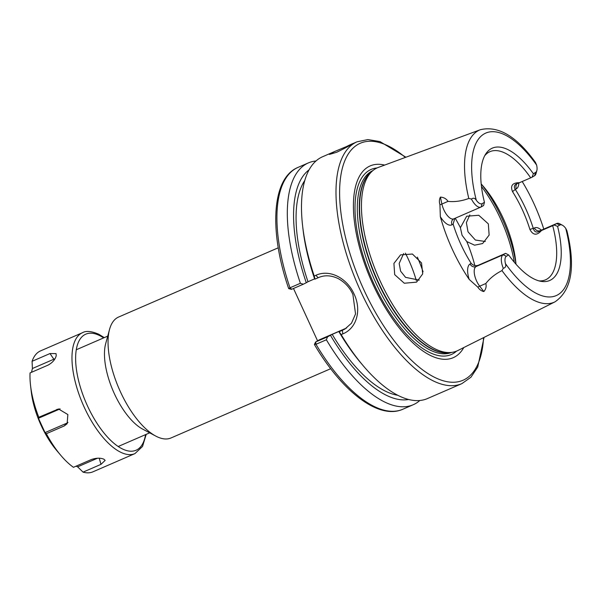 <?xml version="1.0" encoding="UTF-8"?>
<svg xmlns="http://www.w3.org/2000/svg" width="601" height="601" viewBox="0 0 601 601"><rect width="100%" height="100%" fill="white"/><g stroke="black" fill="none" stroke-linecap="round" stroke-linejoin="round"><path stroke-width="0.9" d="M336.725 152.256C350.21 145.667 360.615 139.59 346.492 146.546L334.509 151.572L329.408 154.419L336.725 152.256M353.358 143.406L346.492 146.546M512.518 191.621L515.305 189.42A72.481 30.906 -113.4 0 1 525.552 208.322A72.481 30.906 -113.4 0 1 533.35 228.65C534.229 231.453 535.859 232.512 538.248 231.843L541.448 230.551C536.858 235.742 533.012 235.367 529.902 229.424A69.851 29.787 66.6 0 0 522.389 209.839A69.851 29.787 66.6 0 0 512.518 191.621C510.144 185.656 512.458 182.681 519.452 182.704L530.691 177.836A69.851 29.787 -113.4 0 0 489.943 151.67A69.851 29.787 -113.4 0 0 484.684 155.764M484.053 337.394L477.727 367.053L470.959 377.203L461.906 383.618L427.454 398.561A131.792 56.201 -113.4 0 1 363.184 365.709A131.792 56.201 -113.4 0 1 341.165 334.599L339.182 331.744L344.899 329.085L351.495 323.195L355.544 313.932L352.892 294.46C349.82 287.548 344.861 282.23 338.017 278.496C330.933 275.198 324.322 274.942 318.184 277.73L314.977 279.119L314.225 276.024A131.792 56.201 -113.4 0 1 302.641 226.119A131.792 56.201 -113.4 0 1 322.572 156.748L334.509 151.572M403.639 253.554L399.169 263.478L400.619 271.186L405.547 277.346L419.213 280.126M421.519 262.922L422.706 273.898L416.583 282.147L404.315 283.236L394.684 274.649L393.918 263.433L400.559 254.877L412.414 254.035L421.519 262.922M466.782 241.557L474.565 245.178L482.633 243.54L489.131 235.074L488.335 223.873L478.757 215.263L466.677 216.232L460.404 227.689L462.064 235.269L466.782 241.557A83.028 35.406 -113.4 0 1 474.865 265.597M485.323 241.482L475.383 240.039L467.999 231.798L466.384 222.633L469.832 214.91M536.836 170.579L536.062 173.449A12.861 5.484 -113.4 0 1 534.544 175.747L532.088 177.182L533.372 173.727L535.634 172.404A10.225 4.357 66.6 0 0 536.836 170.579A10.225 4.357 66.6 0 0 536.603 165.057L535.468 162.42C516.68 136.352 498.327 125.444 480.402 129.703L378.329 167.416A99.849 42.581 -113.4 0 0 372.778 170.661A99.849 42.581 -113.4 0 0 380.148 281.005A99.849 42.581 -113.4 0 0 451.599 352.404A99.06 42.243 -113.4 0 1 375.843 282.823A99.06 42.243 -113.4 0 1 372.793 170.646M417.342 257.16A69.851 29.787 -113.4 0 1 423.066 271.802M481.176 183.929A69.851 29.787 -113.4 0 1 483.55 186.633A69.851 29.787 -113.4 0 1 503.15 218.186A69.851 29.787 -113.4 0 1 515.635 260.616A69.851 29.787 -113.4 0 1 515.989 264.2M463.784 347.551A104.499 44.564 -113.4 0 1 372.958 284.386A104.499 44.564 -113.4 0 1 384.64 165.08M541.448 230.551L552.695 225.675A69.851 29.787 -113.4 0 1 545.528 279.833A69.851 29.787 -113.4 0 1 538.954 280.877M478.103 265.341L475.992 266.581A12.861 5.484 66.6 0 0 479.681 286.189L483.843 291.56C481.333 290.982 479.358 289.539 477.9 287.225L469.193 279.397A17.609 7.505 -113.4 0 1 470.08 263.982L471.169 263.343C473.182 265.484 475.489 266.153 478.103 265.341L505.576 253.382L508.664 254.937L506.403 256.259A10.225 4.357 66.6 0 0 505.433 263.606C506.26 266.153 505.546 267.715 503.292 268.286A12.861 5.484 -113.4 0 1 503.12 254.816L505.576 253.382M522.194 181.517A94.92 40.477 -113.4 0 1 533.861 203.461A94.92 40.477 -113.4 0 1 543.77 229.109M469.193 279.397A95.582 40.763 -113.4 0 1 452.373 249.438A95.582 40.763 -113.4 0 1 440.345 216.676L439.932 204.671C439.068 201.936 439.226 199.419 440.398 197.113C443.673 197.278 446.22 198.698 448.038 201.38C454.732 202.071 461.651 201.095 468.795 198.458L471.447 199.051C473.31 197.646 474.933 198.06 476.315 200.291A10.225 4.357 66.6 0 0 482.197 203.634L484.459 202.312A72.128 30.756 -113.4 0 1 485.721 153.984A72.128 30.756 -113.4 0 1 533.372 173.727M314.225 276.024L315.871 275.311C329.791 268.827 347.168 278.293 354.102 294.084C361.599 309.688 357.099 328.116 342.81 333.886L341.165 334.599M278.24 247.8L118.592 317.043A65.892 28.097 66.6 0 0 109.532 329.453L105.648 343.81A52.715 22.477 66.6 0 0 114.348 393.655A52.715 22.477 66.6 0 0 142.647 429.114L155.779 436.086A65.892 28.097 66.6 0 0 171.03 437.956L330.685 368.706M109.532 329.453A65.892 28.097 66.6 0 0 120.41 391.762A65.892 28.097 66.6 0 0 155.779 436.086M317.576 340.85L293.491 288.48M314.977 279.119L314.706 279.082A125.752 53.624 -113.4 0 1 303.062 229.732L302.641 226.119M339.182 331.744L340.624 330.708L332.203 334.359L327.507 336.853L326.373 339.783L315.983 344.29L314.533 344.215L315.683 341.954L327.507 336.853M363.184 365.709L360.833 362.929A125.752 53.624 -113.4 0 1 338.911 331.707M300.387 283.281L303.302 284.228L291.673 289.269L289.998 287.796L288.69 288.593C268.97 231.618 271.592 178.242 297.976 167.416A131.792 56.201 -113.4 0 0 289.998 287.796L300.387 283.281A131.792 56.201 -113.4 0 1 308.366 162.909A131.792 56.201 -113.4 0 1 315.968 160.985M419.851 400.491A131.792 56.201 -113.4 0 1 413.248 404.721L402.85 409.236C378.81 420.069 342.134 391.627 314.436 344.568L314.533 344.215M413.248 404.721A131.792 56.201 -113.4 0 1 326.373 339.783M303.302 284.228L306.285 282.733A125.752 53.624 -113.4 0 1 309.049 169.865M408.627 399.477A125.752 53.624 -113.4 0 1 330.49 335.358M306.285 282.733L307.997 281.734A121.244 51.701 -113.4 0 1 304.745 180.563M397.885 395.308A121.244 51.701 -113.4 0 1 332.203 334.359M307.997 281.734L314.623 278.856M483.843 291.56C485.931 289.149 486.592 286.474 485.826 283.522C489.815 278.346 495.194 274.033 501.978 270.6L503.292 268.286M559.839 225.029L557.578 226.352L554.092 225.022L556.549 223.587L559.839 225.029A10.225 4.357 66.6 0 1 562.401 225.217A10.225 4.357 66.6 0 1 565.729 228.372L566.908 230.724C575.713 266.551 571.769 290.245 555.054 301.815L457.767 350.571A99.849 42.581 -113.4 0 1 451.599 352.404L449.067 352.704A99.112 42.265 -113.4 0 1 378.134 281.831A99.112 42.265 -113.4 0 1 370.825 172.307L372.778 170.661M484.459 202.312L483.572 205.534L481.116 206.969A12.861 5.484 -113.4 0 1 480.86 207.097A12.861 5.484 -113.4 0 1 471.447 199.051M532.088 177.182L530.691 177.836M557.578 226.352A72.128 30.756 -113.4 0 1 540.953 281.336A72.128 30.756 -113.4 0 1 508.664 254.937M554.092 225.022L552.695 225.675M540.239 230.656L540.615 230.476A12.861 5.484 66.6 0 0 540.367 230.604L556.549 223.587A12.861 5.484 -113.4 0 1 556.796 223.459A12.861 5.484 -113.4 0 1 559.779 223.82L562.401 225.217M519.452 182.704L515.838 184.206M471.169 263.343A72.481 30.906 -113.4 0 1 453.131 224.113L454.777 218.411M346.604 327.981A28.991 26.189 59.7 0 1 345.913 328.296L319.304 339.843L315.683 341.954L315.983 344.29A131.792 56.201 -113.4 0 0 402.85 409.236M516.251 183.996C514.125 185.243 513.81 187.054 515.305 189.42L516.402 188.782A4.748 4.282 59.7 0 1 517.108 183.628M529.902 229.424L534.447 228.004A17.609 7.505 -113.4 0 1 541.381 230.145M67.86 414.555L58.522 408.965L38.795 417.259L38.441 418.266L45.037 432.615L46.36 433.704L64.269 425.936L67.124 423.75L67.86 414.555M60.077 408.883A7.911 7.144 -120.3 0 0 59.882 408.965L38.441 418.266M46.36 433.704A65.892 28.097 66.6 0 0 60.829 455.385L56.727 450.532A55.352 23.604 66.6 0 1 31.297 391.905L30.561 385.587A65.892 28.097 66.6 0 1 30.05 372.936L47.967 365.16C52.512 362.696 55.269 359.518 56.239 355.634L56.036 353.598L49.996 353.546L32.078 361.314L32.401 368.518L31.522 372.297M54.969 358.805A7.911 3.891 -38.9 0 0 53.85 359.218L32.401 368.518M76.042 466.188L77.627 466.842L83.051 472.131L100.968 464.363L105.152 460.389L103.883 459.209C100.457 457.752 96.288 457.864 91.375 459.532L73.457 467.308A65.892 28.097 66.6 0 1 60.829 455.385M83.051 472.131A65.892 28.097 66.6 0 0 92.967 471.808L134.94 453.605A65.892 28.097 -113.4 0 1 120.343 452.072A65.892 28.097 -113.4 0 1 77.521 389.876A65.892 28.097 -113.4 0 1 82.502 332.699L40.522 350.901A65.892 28.097 66.6 0 0 32.078 361.314M30.561 385.587A65.892 28.097 66.6 0 0 38.795 417.259M77.627 466.842L97.542 458.21M45.037 432.615L66.486 423.314A7.911 7.144 -120.3 0 0 67.966 422.42M538.248 231.843L540.367 230.604A4.748 4.282 59.7 0 1 534.447 228.004M405.39 253.179A65.239 27.819 -113.4 0 1 408.47 259.504A65.239 27.819 -113.4 0 1 416.335 280.622M481.454 186.475A83.028 35.406 -113.4 0 1 500.453 218.614A83.028 35.406 -113.4 0 1 514.313 262.254M481.318 184.086A81.706 34.843 -113.4 0 1 501.858 218.08A81.706 34.843 -113.4 0 1 515.974 263.982M450.141 352.577A99.06 42.243 -113.4 0 1 377.819 281.967A99.06 42.243 -113.4 0 1 371.651 171.608M456.542 351.127A100.863 43.009 -113.4 0 1 373.882 283.777A100.863 43.009 -113.4 0 1 377.082 167.927M483.55 337.649A129.155 55.074 -113.4 0 1 438.88 379.261A129.155 55.074 -113.4 0 1 363.83 289.72A129.155 55.074 -113.4 0 1 343.224 165.155A129.155 55.074 -113.4 0 1 405.375 157.417M461.906 383.618A131.792 56.201 -113.4 0 1 360.66 291.237A131.792 56.201 -113.4 0 1 357.032 141.806L353.298 143.421M468.795 198.458A93.831 40.012 -113.4 0 1 480.402 129.703M555.054 301.815A93.831 40.012 -113.4 0 1 501.978 270.6M455.227 218.216A83.028 35.406 -113.4 0 1 460.404 227.689M476.315 200.291A88.565 37.765 -113.4 0 1 484.053 133.955A88.565 37.765 -113.4 0 1 536.603 165.057M565.729 228.372A88.565 37.765 -113.4 0 1 557.983 294.708A88.565 37.765 -113.4 0 1 505.433 263.606M518.866 182.929A17.609 7.505 -113.4 0 1 516.402 188.782M477.9 287.225A4.748 2.209 -37.8 0 1 479.681 286.189L485.826 283.522M440.398 197.113L441.893 204.04L448.038 201.38M439.932 204.671A4.748 1.818 167.8 0 0 441.893 204.04A12.861 5.484 66.6 0 0 453.74 218.862L480.86 207.097M470.08 263.982A4.748 4.282 59.7 0 0 475.992 266.581L503.12 254.816L506.403 256.259M453.131 224.113L452.035 224.751A17.609 7.505 -113.4 0 1 440.345 216.676M345.913 328.296L342.39 330.355L342.81 333.886M318.184 277.73L315.871 275.311M452.035 224.751A4.748 4.282 59.7 0 1 453.575 218.944A4.748 4.282 59.7 0 1 453.672 218.892M535.634 172.404L534.544 175.747M481.116 206.969L482.197 203.634M103.612 337.905A63.255 26.977 66.6 0 0 99.751 335.636A63.255 26.977 66.6 0 0 77.416 375.355A63.255 26.977 66.6 0 0 122.063 448.767A63.255 26.977 66.6 0 0 145.562 434.636M56.704 409.491L59.882 408.965M49.996 353.546L53.85 359.218M100.968 464.363L99.255 458.21M64.269 425.936L66.486 423.314M405.915 157.222L379.937 141.573L367.895 139.582L357.032 141.806M76.252 349.774L107.729 336.124M118.202 446.498L149.679 432.848M308.366 162.909L297.976 167.416M540.615 230.476L556.796 223.459M315.645 341.977L314.451 344.335M288.758 288.645L291.44 289.359M134.94 453.605L142.527 446.46L146.216 434.35M104.266 337.627L98.752 334.231C91.412 331.121 85.996 330.61 82.502 332.699"/></g></svg>
